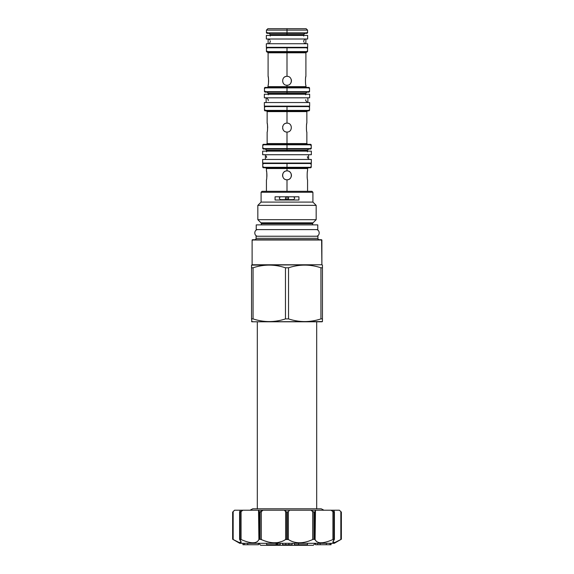 <?xml version="1.0" encoding="UTF-8"?>
<svg xmlns="http://www.w3.org/2000/svg" width="574" height="574" viewBox="0 0 574 574"><rect width="100%" height="100%" fill="white"/><g stroke="black" fill="none" stroke-linecap="round" stroke-linejoin="round"><path stroke-width="0.86" d="M272.011 28.7L287 28.7L287 30.121L307.564 30.121L306.143 28.7L287 28.7L287 34.562L270.268 34.562L269.034 33.335M287 163.999L287 166.833L287 163.999M310.441 163.855L310.778 163.052L310.778 163.999L311.252 163.525L287 163.525L287 167.307L262.748 167.307L311.252 167.307L311.252 163.525L287 163.525L287 167.78L263.222 167.78L287 167.78L263.222 167.78L287 167.78L287 168.534L266.436 168.534L265.683 167.78M263.559 166.969L263.222 167.78L263.222 166.833L262.748 167.307L262.748 163.525L287 163.525L287 163.052L287 163.525L262.748 163.525L263.222 163.999L263.222 163.052M287 109.914L287 107.08L287 109.914M309.551 110.387L287 110.387L287 110.861L287 110.387L264.449 110.387L287 110.387L287 106.606L264.449 106.606L287 106.606L287 106.133L287 110.387L309.551 110.387L309.551 106.606L287 106.606L309.551 106.606M266.386 110.861L267.147 111.614L287 111.614L287 110.861L287 111.614L306.853 111.614L287 111.614L287 123.152C292.733 122.879 292.733 132.307 287 132.042C281.267 132.307 281.267 122.879 287 123.152C292.733 122.879 292.733 132.307 287 132.042L287 143.572L287 132.042L287 143.572L267.147 143.572L306.853 143.572L287 143.572L287 132.042C281.267 132.307 281.267 122.879 287 123.152L287 111.614L267.147 111.614L267.147 123.152C267.692 122.879 267.692 132.307 267.147 132.042C267.692 132.307 267.692 122.879 267.147 123.152L267.147 123.152M267.484 130.155L267.541 129.631L267.484 130.155M267.649 127.894L267.649 127.292L267.649 127.894M267.627 126.682L267.592 126.122L267.627 126.682M267.584 126L267.541 125.562L267.584 126M306.853 132.042C306.308 132.307 306.308 122.879 306.853 123.152L306.853 123.152C306.308 122.879 306.308 132.307 306.853 132.042L306.853 143.572L307.614 144.332M263.559 148.25L263.222 149.061L263.222 148.114L262.748 148.587L287 148.587L287 143.572L287 144.806L311.252 144.806L262.748 144.806L262.748 148.587L287 148.587L287 150.288L266.58 150.288L265.346 149.061M262.748 144.806L287 144.806L287 148.587L311.252 148.587L310.778 148.114L310.778 149.061L263.222 149.061L310.778 149.061M311.252 144.806L311.252 148.587L287 148.587L287 150.288L266.58 150.288L266.58 151.787M305.72 94.868L305.72 93.368L287 93.368L287 91.668L309.551 91.668L264.449 91.668L287 91.668L287 93.368L268.28 93.368L267.053 92.141M307.42 151.787L307.42 150.288L287 150.288L287 151.134L287 150.288L287 151.134L287 150.288L307.42 150.288L308.654 149.061M266.436 170.894C266.96 170.629 266.96 180.057 266.436 179.784C266.96 180.057 266.96 170.629 266.436 170.894L266.436 168.534L287 168.534L287 170.894C292.733 170.629 292.733 180.057 287 179.784L287 191.321L287 179.784C281.267 180.057 281.267 170.629 287 170.894C292.733 170.629 292.733 180.057 287 179.784C281.267 180.057 281.267 170.629 287 170.894L287 168.534L307.564 168.534L287 168.534L287 167.307L311.252 167.307L310.778 166.833L310.778 167.78L263.222 167.78L310.778 167.78M285.206 179.411L284.761 179.181L285.206 179.411M282.795 176.778L282.652 176.247L282.795 176.778M282.566 175.68L282.566 175.005M282.652 174.439L282.817 173.843L282.652 174.439M283.283 172.91L283.039 173.326L283.283 172.91M283.778 172.279L284.202 171.891L283.786 172.279M284.776 171.49L285.213 171.274L284.776 171.49M266.436 47.8L266.436 51.581L287 51.581L287 47.8L266.436 47.8L307.564 47.8L287 47.8L287 52.808L305.906 52.808L287 52.808L287 76.349C292.733 76.084 292.733 85.504 287 85.239L287 87.413L309.077 87.413L287 87.413L309.077 87.413L287 87.413L287 86.66L268.094 86.66L268.094 85.239C268.668 85.504 268.668 76.084 268.094 76.349C268.668 76.084 268.668 85.504 268.094 85.239M267.24 51.244L266.91 52.055L266.91 51.108L266.436 51.581L287 51.581L287 52.808L268.094 52.808L268.094 76.371M267.333 52.055L268.094 52.808L287 52.808L287 76.349C281.267 76.084 281.267 85.504 287 85.239L287 86.66L305.906 86.66L287 86.66L287 85.239C281.267 85.504 281.267 76.084 287 76.349L287 52.808L287 76.349C292.733 76.084 292.733 85.504 287 85.239L287 86.66L268.094 86.66L267.333 87.413M268.56 82.269L268.596 81.687L268.56 82.269M268.618 81.092L268.618 80.496L268.618 81.092M291.183 82.283L291.348 81.702L291.183 82.283M291.434 81.135L291.434 80.46L291.434 81.135M291.348 79.894L291.183 79.305L291.348 79.894M306.667 87.413L305.906 86.66L305.906 85.239C305.332 85.504 305.332 76.084 305.906 76.349L305.87 76.536M287 48.273L287 51.108L287 48.273M307.564 47.8L307.564 51.581L287 51.581L307.564 51.581L307.09 51.108M267.24 32.524L266.91 33.335L266.91 32.388L266.436 32.861L266.436 30.121L287 30.121L287 32.861L266.436 32.861L287 32.861L287 33.335L273.762 33.335L287 33.335L287 35.416L287 34.562L270.268 34.562L270.268 36.062M309.551 91.668L309.551 87.887L264.449 87.887L264.923 88.36L264.923 87.413L309.077 87.413L264.923 87.413M309.077 87.413L309.077 88.36L309.551 87.887L287 87.887L287 91.668L287 87.413L287 87.887L264.449 87.887L264.449 91.668M287 47.8L287 47.326L287 47.8M287 28.7L267.857 28.7L266.436 30.121L307.564 30.121L307.564 32.861L287 32.861L307.564 32.861L307.09 32.388L307.09 33.335L266.91 33.335L307.09 33.335M303.732 36.062L303.732 34.562L287 34.562L287 35.416L287 34.562L303.732 34.562L304.966 33.335M307.564 179.784C307.04 180.057 307.04 170.629 307.564 170.894L307.564 170.901C307.04 170.629 307.04 180.057 307.564 179.784L307.564 191.321M307.37 171.891L307.305 172.315M307.133 176.821L307.183 177.373M307.241 177.897L307.305 178.37M286.978 170.894L286.275 170.959L286.978 170.894M287.022 179.784L287.725 179.727L287.022 179.784M288.787 179.411L289.231 179.181L288.787 179.411M289.798 178.794L290.222 178.406L289.798 178.794M290.652 177.875L290.961 177.359L290.652 177.875M291.183 176.835L291.348 176.247L291.183 176.835M291.434 175.68L291.434 175.005L291.434 175.68M291.348 174.439L291.183 173.843L291.348 174.439M290.961 173.326L290.652 172.81L290.961 173.326M290.222 172.279L289.798 171.891L290.222 172.279M289.224 171.497L288.787 171.274L289.224 171.497M266.867 176.814L266.903 176.24L266.867 176.814M266.917 175.644L266.917 175.034L266.917 175.644M266.903 174.424L266.867 173.865L266.903 174.424M266.86 173.75L266.817 173.305L266.86 173.75M266.63 171.891L266.558 171.518M285.213 131.661L284.761 131.432M284.776 123.747L285.213 123.525L284.776 123.747M306.659 124.149L306.588 124.565M286.986 123.152L286.275 123.209L286.986 123.152M282.817 126.101L282.652 126.689L282.817 126.101M282.652 128.504L282.817 129.085L282.652 128.504M267.341 124.149L267.276 123.776M290.652 83.323L290.961 82.807M284.769 76.952L285.213 76.722L284.769 76.952M305.906 85.239C305.332 85.504 305.332 76.084 305.906 76.349L305.906 52.808L306.667 52.055M305.698 77.347L305.626 77.763M268.302 84.227L268.374 83.818M268.445 83.352L268.51 82.828M268.553 79.205L268.51 78.76M268.445 78.236L268.374 77.755M268.302 77.347L268.23 76.973M287 30.444L287 32.388L287 30.444M286.326 199.637C285.249 198.633 285.249 197.621 286.326 196.617C285.249 197.621 285.249 198.633 286.326 199.637A1.657 1.657 0 0 0 286.548 199.716A1.657 1.657 0 0 1 286.333 199.637L280.413 199.637L287 199.781L287 196.803L287 199.781L286.326 199.637A1.657 1.657 0 0 1 286.261 199.608A1.657 1.657 0 0 0 286.326 199.637M287.667 199.637L293.587 199.637L287 199.781A1.657 1.657 0 0 1 286.77 199.766A1.657 1.657 0 0 0 287.23 199.766A1.657 1.657 0 0 1 287 199.781L287.674 199.637A1.657 1.657 0 0 1 287.452 199.716A1.657 1.657 0 0 0 287.667 199.637C288.751 198.633 288.751 197.621 287.674 196.617C288.751 197.621 288.751 198.633 287.674 199.637A1.657 1.657 0 0 0 287.739 199.608A1.657 1.657 0 0 1 287.674 199.637M285.378 198.446A1.657 1.657 0 0 0 285.529 198.877A1.657 1.657 0 0 1 285.378 198.446M288.471 197.377A1.657 1.657 0 0 1 288.622 197.808A1.657 1.657 0 0 0 288.471 197.377M288.622 198.453A1.657 1.657 0 0 1 288.471 198.884A1.657 1.657 0 0 0 288.622 198.453M253.722 321.792L251.548 321.576L251.921 321.792L251.548 318.9L253.069 318.9L253.069 267.785L253.069 318.9C263.875 322.452 274.673 322.452 285.472 318.9L288.528 318.9L288.528 267.785L288.528 318.9C299.327 322.452 310.125 322.452 320.931 318.9L320.931 267.785L320.931 318.9C310.125 322.452 299.327 322.452 288.528 318.9L285.472 318.9C274.673 322.452 263.875 322.452 253.069 318.9L251.548 318.9L251.921 321.792L322.452 321.576L322.452 267.785L320.931 267.785C310.125 264.234 299.327 264.234 288.528 267.785L285.472 267.785L285.472 318.9L285.472 267.785C274.673 264.234 263.875 264.234 253.069 267.785L251.548 267.785L251.548 318.9L251.548 265.109L252.115 264.779L251.548 265.109L251.548 267.785L253.069 267.785C263.875 264.234 274.673 264.234 285.472 267.785L288.528 267.785C299.327 264.234 310.125 264.234 320.931 267.785L322.452 267.785L322.452 265.109L321.885 264.779L251.548 265.109L252.115 264.779L252.115 240.011L252.115 264.779L252.115 240.011L321.605 239.724L321.885 264.779L321.885 240.011L252.115 240.011L252.115 264.779L321.885 264.779L321.885 240.011L321.885 264.779L322.452 265.109L322.452 318.9L320.931 318.9L322.452 318.9L322.452 321.576L320.278 321.792M262.038 191.321L261.091 192.261L261.091 202.098L257.834 205.363L257.834 219.684L260.969 222.82L313.031 222.82L316.166 219.684L313.031 222.82L260.969 222.82L257.834 219.684L316.166 219.684L313.031 222.82A1.227 1.227 90 0 0 312.672 223.688L312.672 224.886L312.672 223.688A1.227 1.227 90 0 1 313.031 222.82L316.166 219.684L316.166 205.363L316.166 219.684L316.166 205.363L316.166 219.684L257.834 219.684L260.969 222.82A1.227 1.227 -90 0 1 261.328 223.688L261.328 224.886L261.328 223.688L312.672 223.688L312.672 224.886L312.672 223.688L261.328 223.688A1.227 1.227 -90 0 0 260.969 222.82L257.834 219.684L257.834 205.363L316.166 205.363L312.909 202.098L316.166 205.363L257.834 205.363L257.834 219.684L257.834 205.363L261.091 202.098L312.909 202.098L316.166 205.363L312.909 202.098L312.909 192.261L312.909 202.098L312.909 192.261L312.909 202.098L261.091 202.098L257.834 205.363L261.091 202.098L261.091 192.261L265.561 192.261L261.091 192.261L261.091 202.098L261.091 192.261L262.038 191.321L261.091 192.261L262.038 191.321L311.962 191.321L262.038 191.321M256.083 236.23L317.917 236.23L317.917 238.31L317.917 236.23L317.917 238.31L256.083 238.31L317.917 238.31A1.421 1.421 0 0 0 319.338 239.724A1.421 1.421 0 0 1 317.917 238.31L317.917 236.23L256.083 236.23L256.083 238.31A1.421 1.421 0 0 1 254.662 239.724A1.421 1.421 0 0 0 256.083 238.31L256.083 236.23M321.404 240.212L321.605 239.724L321.605 240.291L321.605 239.724L252.395 239.724L252.395 240.291L252.395 239.724L321.605 239.724L252.395 239.724L252.596 240.212L252.395 239.724M251.921 321.792L322.079 321.792M308.439 192.261L261.091 192.261L312.909 192.261L311.962 191.321L312.909 192.261L311.962 191.321L312.909 192.261L308.439 192.261M298.932 196.803L298.932 200.017L275.068 200.017L275.068 196.803L275.068 200.017L298.932 200.017L298.932 196.803L275.068 196.803L298.932 196.803M294.304 198.884C294.986 198.109 294.663 197.42 293.343 196.803C294.663 197.42 294.986 198.109 294.304 198.884L293.199 200.017L294.304 198.884M280.657 196.803C279.337 197.42 279.014 198.109 279.696 198.884L280.801 200.017L279.696 198.884C279.014 198.109 279.337 197.42 280.657 196.803M313.282 545.3L260.718 545.3L258.731 543.313L260.718 545.3L258.731 543.313L260.718 545.3L313.282 545.3L315.269 543.313L313.282 545.3M239.724 543.313L334.276 543.313L341.365 539.223L334.276 543.313L239.724 543.313L232.635 539.223L239.724 543.313M339.456 510.272L340.834 511.599L340.834 539.517L334.836 542.502L332.848 542.172L334.305 539.517L334.219 512.116L331.076 510.221L315.478 510.221L315.112 539.517C317.113 543.858 323.054 543.858 332.934 539.517L332.934 511.599L333.939 512.116L333.939 539.223L332.934 539.517L332.934 511.599L331.076 510.221L339.406 510.221L341.365 512.116L341.365 539.223L340.834 539.517C333.279 543.858 331.105 543.858 334.305 539.517L332.934 539.517C323.054 543.858 317.113 543.858 315.112 539.517L315.478 540.313L314.423 539.223L312.722 539.517C303.165 543.858 295.05 543.858 288.378 539.517L287.28 539.223L288.378 539.517L288.378 511.599L289.626 510.221L288.378 511.599L286.72 512.116L286.72 539.223L285.622 539.517C278.95 543.858 270.835 543.858 261.278 539.517L262.067 539.883L260.058 539.223L258.888 539.517C256.887 543.858 250.946 543.858 241.066 539.517L239.695 539.517C242.895 543.858 240.721 543.858 233.166 539.517L232.635 539.223L232.635 512.116L233.231 511.542M232.635 539.223L232.635 512.116L234.594 510.221L233.166 511.599L233.166 539.517L232.635 539.223L232.635 512.116L234.529 510.221L258.522 510.221L259.577 512.116L258.888 511.599L258.888 539.517L258.522 510.221L284.374 510.221L286.72 512.116L285.622 511.599L285.622 539.517L283.154 540.945L285.622 539.517L285.622 511.599L284.374 510.221L310.929 510.221L313.942 512.116L312.722 511.599L312.722 539.517L311.955 539.876L312.722 539.517L312.722 511.599L310.929 510.221L315.478 510.221L315.112 511.599L313.942 512.116L313.942 539.223L312.722 539.517L312.722 531.316L312.722 539.517C303.165 543.858 295.05 543.858 288.378 539.517L285.622 539.517L285.622 531.316L285.622 539.517C278.95 543.858 270.835 543.858 261.278 539.517L261.278 511.599L263.071 510.221L259.577 512.116L259.577 539.223L258.888 539.517L258.888 531.316L258.888 539.517C256.887 543.858 250.946 543.858 241.066 539.517L241.066 511.599L242.924 510.221L239.781 512.116L239.695 539.517L241.152 542.172L239.164 542.502L233.166 539.517L233.166 511.599L234.594 510.221L233.367 511.405M241.152 539.553L241.912 539.89L241.152 539.553M244.452 540.909L246.856 541.72L244.452 540.909M248.937 542.272L250.795 542.617L248.937 542.272M253.005 542.767L254.024 542.717L253.005 542.767M256.018 542.279L257.109 541.741L256.018 542.279M263.825 540.615L268.374 542.028L263.825 540.615M269.464 542.265L271.76 542.617L269.464 542.265M272.894 542.717L273.913 542.76L272.894 542.717M274.523 542.767L277.177 542.617L274.523 542.767M281.992 541.44L278.232 542.466L281.999 541.44M290.688 540.873L292.812 541.727L290.688 540.873M294.792 542.272L296.823 542.617L294.792 542.272M299.807 542.767L301.106 542.717L299.807 542.767M304.471 542.279L306.774 541.741L304.471 542.279M315.922 540.916L316.877 541.734L315.922 540.916M318.118 542.33L319.216 542.609L318.118 542.33M321.196 542.767L322.308 542.717L321.196 542.767M325.264 542.229L327.087 541.741L325.264 542.229M332.095 539.883L332.848 539.553L332.095 539.883M339.442 510.257L341.365 512.116L341.365 539.223L340.834 539.517L340.834 511.599L341.365 512.116L341.365 539.223M320.149 544.733L315.535 544.733L315.535 543.313L315.535 544.733L315.578 543.313L315.578 544.733L317.745 544.733L317.745 543.313L317.745 544.733L326.341 544.733L320.149 544.733L320.149 543.313L320.149 544.733M329.942 544.733L326.341 544.733L326.341 543.313L326.341 544.733L329.942 544.733L329.942 543.313L329.942 544.733L331.055 544.733L329.942 544.733M334.305 539.517L334.305 511.599L333.695 510.221L240.305 510.221L239.695 511.599L239.695 539.517M288.378 531.316L288.378 511.599L286.72 512.116L286.72 539.223L287.28 539.223L287.28 512.116L287.28 539.223L288.378 539.517L288.378 531.316M261.278 531.316L261.278 539.517L260.058 539.223L260.058 512.116L259.577 512.116L259.577 539.223L260.058 539.223L260.058 512.116L261.278 511.599L261.278 531.316M334.219 539.223L333.939 512.116L334.305 511.599L333.695 510.221M314.423 539.223L314.423 512.116L313.942 512.116L313.942 539.223L314.423 539.223L314.423 512.116L315.112 511.599L315.112 539.517L314.423 539.223M239.781 539.223L240.061 512.116L241.066 511.599L241.066 539.517L240.061 539.223L240.061 512.116L239.695 511.599L240.305 510.221M331.055 543.313L331.055 544.733L331.055 543.313M243.039 543.313L243.003 544.733L243.003 543.313L243.003 544.733L244.294 544.733L243.039 544.733L243.039 543.313M242.974 543.313L242.946 544.733L242.974 543.313M258.465 543.313L258.465 544.733L244.294 544.733L244.294 543.313L244.294 544.733L247.738 544.733L247.738 543.313L247.738 544.733L258.465 544.733L258.465 543.313M277.579 544.733L277.579 543.313L277.579 544.733L280.205 544.733L280.205 543.313L280.205 544.733L266.623 544.733L266.623 543.313L266.623 544.733L276.116 544.733L276.116 543.313L276.116 544.733L276.941 544.733L276.941 543.313L276.941 544.733M282.566 543.313L282.566 544.733L282.566 543.313M292.137 543.313L292.137 544.733L282.566 544.733L282.673 543.313L282.673 544.733L285.78 544.733L285.78 543.313L285.78 544.733L288.866 544.733L288.866 543.313L288.866 544.733L288.944 543.313L288.944 544.733L292.137 544.733L292.137 543.313M294.369 543.313L294.369 544.733L294.369 543.313M307.456 543.313L307.456 544.733L294.369 544.733L298.537 544.733L298.537 543.313L298.537 544.733L307.456 544.733L307.456 543.313M258.02 229.607C253.751 229.406 253.751 236.431 258.02 236.23C253.751 236.431 253.751 229.406 258.02 229.607M315.98 229.607C320.249 229.406 320.249 236.431 315.98 236.23C320.249 236.431 320.249 229.406 315.98 229.607M256.226 229.607L317.774 229.607L317.774 224.886L317.774 229.607L256.226 229.607L256.226 224.886L317.774 224.886L317.774 229.607L317.774 224.886L256.226 224.886L256.226 229.607M252.732 508.808L250.013 510.221L252.732 508.808L321.268 508.808L323.987 510.221M266.343 47.326L307.657 47.326L307.657 43.732L307.657 47.326L266.343 47.326L266.343 43.732L307.657 43.732L307.657 47.326L307.657 43.732L266.343 43.732L266.343 47.326M270.268 40.898L270.268 41.837M303.732 41.837L303.732 40.898M304.191 42.835L305.296 43.61M305.885 43.724L305.885 39.01M304.5 39.584L303.789 40.682M269.809 39.907L268.704 39.125M268.115 39.01L268.115 43.724M269.5 43.15L270.211 42.06M270.268 39.003L266.343 39.003L266.343 35.416L307.657 35.416L266.343 35.416L269.364 35.416L266.343 35.416L266.343 39.003L266.343 35.416L266.343 39.003L307.657 39.003L307.657 35.416L307.657 39.003L266.343 39.003L307.657 39.003L307.657 35.416L307.657 39.003L303.732 39.003M264.356 106.133L309.644 106.133L309.644 102.538L309.644 106.133L264.356 106.133L264.356 102.538L309.644 102.538L309.644 106.133L309.644 102.538L264.356 102.538L264.356 106.133M266.716 97.939L268.28 99.704L268.28 100.644M307.284 102.416L305.72 100.644L305.72 99.704M307.872 102.538L307.872 97.817M266.128 97.817L266.128 102.538M268.28 97.817L264.356 97.817L264.356 94.222L309.644 94.222L264.356 94.222L267.384 94.222L264.356 94.222L264.356 97.817L264.356 94.222L264.356 97.817L309.644 97.817L309.644 94.222L309.644 97.817L264.356 97.817L309.644 97.817L309.644 94.222L309.644 97.817L305.72 97.817M262.655 163.052L311.345 163.052L311.345 159.457L311.345 163.052L262.655 163.052L262.655 159.457L311.345 159.457L311.345 163.052L311.345 159.457L262.655 159.457L262.655 163.052M266.379 156.035L266.58 157.563M307.621 158.151L307.42 156.623M308.618 159.177L308.618 155.009M265.382 155.009L265.382 159.177M262.655 154.729L311.345 154.729L311.345 151.134L311.345 154.729L262.655 154.729L262.655 151.134L311.345 151.134L311.345 154.729L311.345 151.134L262.655 151.134L262.655 154.729M287 145.272L287 148.114L287 145.272M287 91.194L287 88.36L287 91.194M306.947 92.141L305.72 93.368L287 93.368L287 94.222L287 93.368L287 94.222L287 93.368L268.28 93.368L268.28 94.868M334.219 512.116L334.305 511.599M239.695 511.599L239.781 512.116M257.31 321.792L257.31 508.808L257.31 321.792M316.69 321.792L316.69 508.808L316.69 321.792M264.449 110.387L264.449 106.606M266.386 144.332L267.147 143.572L267.147 132.042M307.614 110.861L306.853 111.614L306.853 123.152M268.28 102.538L305.72 102.538M266.58 159.457L307.42 159.457M309.077 107.08L309.077 106.133M264.923 106.133L264.923 107.08M309.077 92.141L264.923 92.141L309.077 92.141L309.077 91.194M265.26 91.331L264.923 92.141L264.923 91.194M310.778 145.272L310.778 144.332L263.222 144.332L310.778 144.332L263.222 144.332L263.222 145.272M310.441 145.136L310.778 144.332M309.077 110.861L264.923 110.861L309.077 110.861L309.077 109.914M265.26 110.05L264.923 110.861L264.923 109.914M307.564 170.894L307.564 168.534L308.317 167.78M307.09 52.055L266.91 52.055L307.09 52.055M307.09 48.273L307.09 47.326M266.91 47.326L266.91 48.273M261.328 223.688L261.328 224.886L261.328 223.688M334.405 511.929L334.405 539.323M239.595 539.323L239.595 511.929M267.95 43.732L306.05 43.732M307.42 154.729L266.58 154.729M266.436 191.321L266.436 179.784"/></g></svg>
